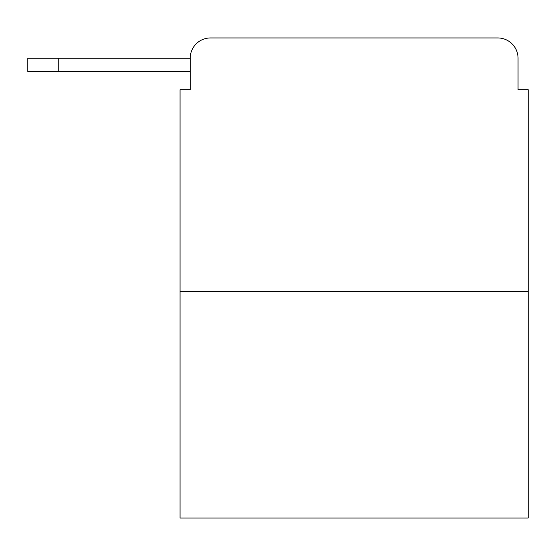 <?xml version="1.0" encoding="UTF-8"?>
<svg xmlns="http://www.w3.org/2000/svg" width="556" height="556" viewBox="0 0 556 556"><rect width="100%" height="100%" fill="white"/><g stroke="black" fill="none" stroke-linecap="round" stroke-linejoin="round"><path stroke-width="0.83" d="M528.2 291.705L180.054 291.705L180.054 518.053L528.2 518.053L528.2 89.718L518.053 89.718L518.053 58.248A20.301 20.301 0 0 0 497.752 37.947L210.502 37.947A20.301 20.301 0 0 0 190.201 58.248L190.201 89.718L190.201 71.446L27.8 71.446L27.8 58.248L88.703 58.248M180.054 291.705L180.054 89.718L190.201 89.718M210.502 37.947L274.956 37.947M433.298 37.947L497.752 37.947M518.053 89.718L518.053 58.248M58.248 71.446L58.248 58.248L190.201 58.248"/></g></svg>
